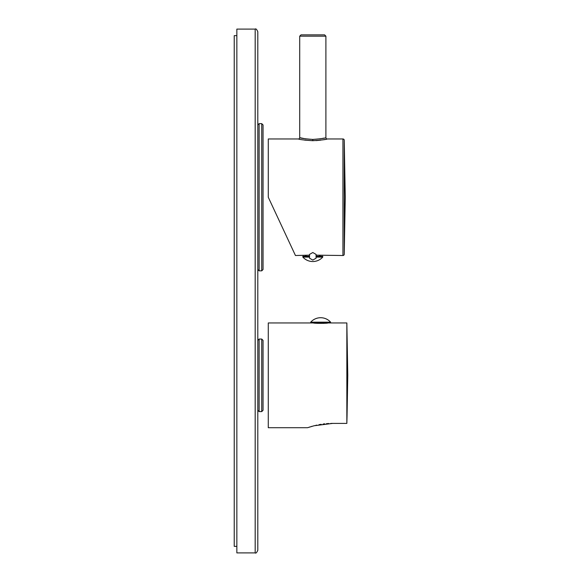 <?xml version="1.0" encoding="UTF-8"?>
<svg xmlns="http://www.w3.org/2000/svg" width="582" height="582" viewBox="0 0 582 582"><rect width="100%" height="100%" fill="white"/><g stroke="black" fill="none" stroke-linecap="round" stroke-linejoin="round"><path stroke-width="0.87" d="M312.818 140.699L312.803 140.699C303.964 140.095 299.163 139.52 298.399 138.967L268.28 138.967L268.28 197.24L295.452 255.513L309.529 255.156M344.253 140.255L344.253 254.225L345.25 197.24L344.253 140.255A1.31 1.31 0 0 0 342.943 138.967L327.208 138.967C326.451 139.52 321.65 140.095 312.803 140.699L304.692 140.138M324.945 139.462L323.017 139.818M320.689 140.175L316.004 140.611M316.077 255.156L342.943 255.513A1.31 1.31 0 0 0 344.253 254.225M268.28 197.24L277.447 216.897L268.28 197.24M293.663 251.671L277.447 216.897M305.965 138.938L299.708 137.658C300.399 138.225 304.764 138.814 312.803 139.425C320.842 138.814 325.207 138.225 325.898 137.658L325.898 36.171L324.589 34.862L312.803 34.862C327.942 34.862 327.942 34.862 312.803 34.862C297.664 34.862 297.664 34.862 312.803 34.862L324.589 34.862M324.145 138.094L319.744 138.923M316.077 256.298L322.755 256.298L322.755 257.084L316.077 257.084M309.529 256.298L302.851 256.298L302.851 257.084A13.35 13.35 0 0 0 322.755 257.084M309.529 257.084L302.851 257.084M319.511 256.298L319.511 255.454M306.096 256.298L306.096 255.454M316.077 254.407L316.077 258.19L312.803 260.081L309.529 258.19L309.529 254.407L312.803 252.515L316.077 254.407M255.185 29.1L236.852 29.1L236.852 552.9L255.185 552.9C255.825 553.569 256.698 552.696 257.804 550.281L257.804 31.719C256.698 29.304 255.825 28.431 255.185 29.1L255.185 552.9M257.804 131.765L257.804 197.24M261.733 411.605L261.733 339.059L263.042 340.368L263.042 410.295L261.733 411.605L259.114 411.605L257.804 410.295M263.042 375.332L263.042 402.046M261.733 270.834L261.733 123.646L263.042 124.955L263.042 269.524L261.733 270.834L259.114 270.834L257.804 269.524M263.042 137.527L263.042 256.953M236.852 546.353L234.233 546.353L234.233 35.648L236.852 35.648M313.458 322.952C313.036 323.497 328.394 323.483 327.862 322.952L346.85 322.952L346.85 423.398L347.054 415.926L346.85 423.398L332.722 423.398L314.091 425.762L307.565 427.712L268.28 427.712L268.28 322.952L330.612 322.952L330.612 322.166L310.708 322.166L310.708 322.952M332.722 423.398L330.772 423.427M328.765 423.507L326.451 423.667M324.785 423.827L323.112 424.023M321.206 424.3L318.972 424.685M316.848 425.115L315.662 425.384M314.6 425.638L313.734 425.857M312.228 426.264L310.999 426.613M309.777 426.984L309.224 427.159M317.867 323.374L318.041 322.952M323.468 323.374L323.592 322.952M347.054 415.926L347.767 375.332L346.85 322.952M323.279 322.952L323.279 323.381M317.736 322.952L317.736 323.366M342.943 138.967L342.943 255.513M298.399 138.967A1.31 1.31 -45.7 0 0 299.708 137.658L299.708 36.171L325.898 36.171M312.803 140.699L312.803 139.425M327.208 138.967A1.31 1.31 46.2 0 1 325.898 137.658M261.733 339.059L259.114 339.059L259.114 411.605M261.733 123.646L259.114 123.646L259.114 270.834M299.708 36.171L301.018 34.862L312.803 34.862M320.005 256.298L320.005 255.513M305.601 256.298L305.601 255.513M259.114 339.059L257.804 340.368M259.114 123.646L257.804 124.955M330.612 322.166A13.35 13.35 0 0 0 310.708 322.166"/></g></svg>
